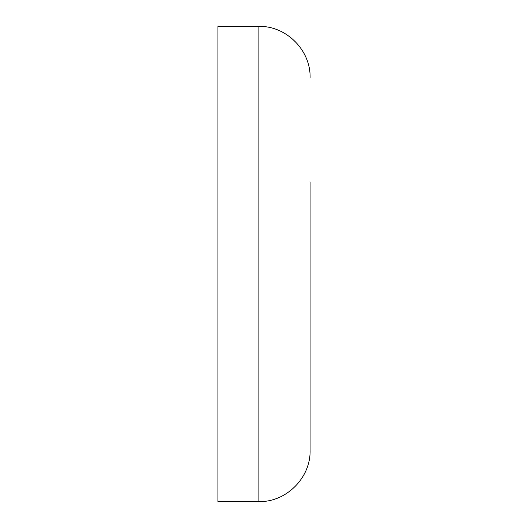 <?xml version="1.0" encoding="UTF-8"?>
<svg xmlns="http://www.w3.org/2000/svg" width="528" height="528" viewBox="0 0 528 528"><rect width="100%" height="100%" fill="white"/><g stroke="black" fill="none" stroke-linecap="round" stroke-linejoin="round"><path stroke-width="0.79" d="M258.878 501.6L258.878 26.4L217.912 26.4L217.912 501.6L258.878 501.6C286.242 502.306 310.794 477.761 310.088 450.391L310.088 345.932M310.088 182.068L310.088 450.391M258.878 26.4C286.242 25.694 310.794 50.239 310.088 77.609"/></g></svg>
